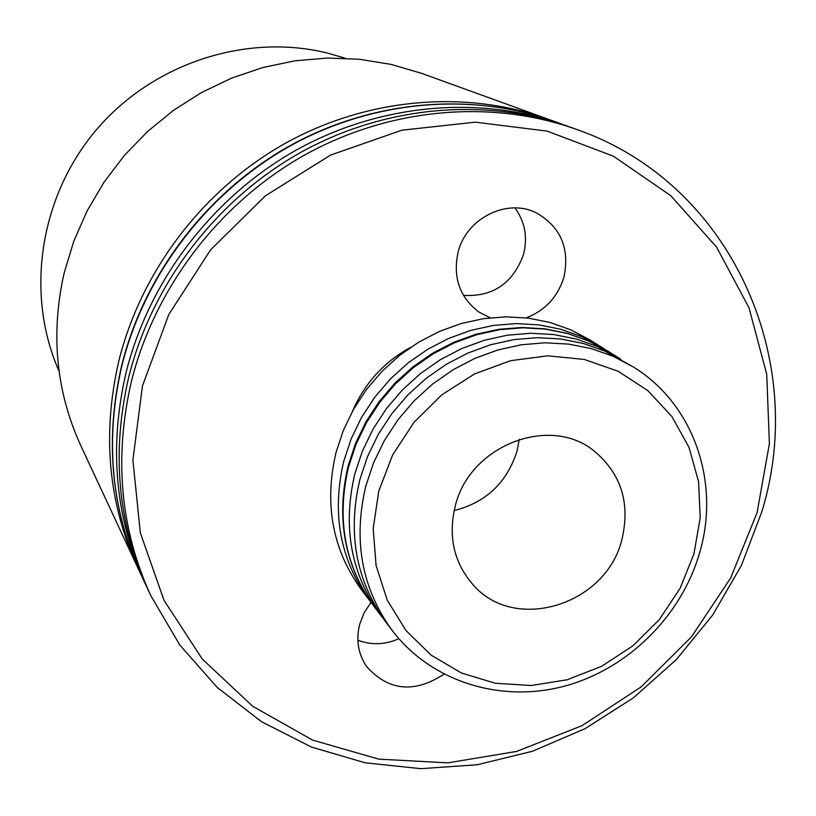 <?xml version="1.0" encoding="UTF-8"?>
<svg xmlns="http://www.w3.org/2000/svg" width="816" height="816" viewBox="0 0 816 816"><rect width="100%" height="100%" fill="white"/><g stroke="black" fill="none" stroke-linecap="round" stroke-linejoin="round"><path stroke-width="1.22" d="M443.996 674.179C414.14 693.58 388.283 690.948 366.425 666.284C358.142 653.779 355.888 639.826 359.652 624.413L364.099 612.857L370.994 602.371M514.967 207.927C524.912 221.656 527.789 237.068 523.607 254.164C513.162 283.254 493.119 296.993 463.457 295.392M490.11 317.812L478.88 312.018C459.694 297.361 452.747 277.501 458.031 252.44C466.13 217.984 507.746 197.513 537.122 213.272C560.857 227.327 569.813 248.513 563.999 276.838C557.899 296.82 545.292 310.498 526.167 317.863M621.894 539.549C630.472 503.39 621.313 473.943 594.405 451.207C549.862 414.232 469.261 445.587 455.185 506.308C448.035 536.418 453.869 562.418 472.699 584.317C514.202 633.604 606.217 605.227 621.894 539.549M454.155 510.541C485.979 502.493 506.92 482.705 516.987 451.187L519.272 439.324M633.022 366.782L604.595 351.002L583.185 343.444L560.663 338.966L537.428 337.671L513.917 339.609L490.589 344.76L467.884 353.053L446.24 364.334L426.085 378.4L407.806 394.985L391.772 413.763L378.277 434.367L367.598 456.409L359.917 479.451C347.239 533.093 355.929 580.706 385.999 622.282L392.057 630.309C361.723 588.356 352.971 540.284 365.803 486.101L373.565 462.825L384.377 440.558L398.004 419.73L414.212 400.758L432.684 383.999L453.043 369.781L474.902 358.367L497.842 349.982L521.404 344.76L545.139 342.791L568.599 344.097L591.345 348.605L612.949 356.225L633.022 366.782C693.641 403.736 720.599 482.317 699.628 552.769C681.278 616.58 627.157 669.742 563.366 686.45C499.586 703.045 430.736 681.329 392.057 630.309M378.767 491.079L373.198 528.595L376.094 565.58L387.233 600.127L405.929 630.472L431.123 655.156L461.468 673.016L495.404 683.267L531.216 685.522L567.181 679.759L601.576 666.325L632.788 645.915L659.379 619.517L680.085 588.367L693.926 553.921L700.21 517.793L698.578 481.695L689.01 447.362L671.884 416.507L647.935 390.711L618.273 371.331L584.338 359.458L547.811 355.817L510.581 360.692L474.616 373.901L441.833 394.822L413.998 422.341L392.598 455.012L378.767 491.079M551.402 120.35L421.444 73.297L391.048 64.393L359.519 59.272L327.328 58.058L294.964 60.812L262.915 67.514L231.673 78.091L201.746 92.412L173.594 110.262L147.676 131.386L124.389 155.438L104.111 182.06L87.159 210.824L73.777 241.271L64.168 272.921C50.449 333.764 56.008 391.384 80.855 445.781L139.322 571.016M547.954 119.085C465.62 89.464 367.588 97.645 285.314 143.3C203.266 189.343 140.984 271.055 118.769 361.315C101.949 434.428 108.273 503.227 137.751 567.701M59.058 371.198C25.143 294.505 39.25 197.38 96.043 130.203C152.857 63.036 246.626 32.711 328.297 53.285L345.209 58.242M142.463 385.907L132.896 460.051L140.321 532.807L163.996 600.27L202.256 659.042L252.756 706.33L312.64 740.122L378.757 759.135L447.831 762.858L516.61 751.434L581.992 725.679L641.121 686.909L691.407 636.939L730.667 577.993L757.095 512.632L769.386 443.731L766.744 374.35L748.986 307.734L716.591 247.126L670.752 195.656L613.397 156.193L547.189 131.121L475.412 122.165L401.849 130.193L330.551 155.091L265.557 195.707L210.589 249.849L168.8 314.486L142.463 385.907M761.797 511.826L741.469 565.315L712.694 615.04L676.311 659.644L633.328 697.904L584.929 728.749L532.42 751.271L477.238 764.755L420.923 768.682L365.109 762.787L311.437 747.058L261.599 721.762L217.219 687.46L179.826 645.048L150.817 595.7C120.299 528.962 113.822 457.633 131.356 381.694C154.54 287.966 219.351 202.97 304.603 155.04C390.089 107.518 491.803 98.95 577.014 129.591C730.912 183.192 808.993 359.417 761.797 511.826M604.503 349.085L589.815 339.864L570.659 329.776L550.066 322.483L528.411 318.138L506.093 316.843L483.521 318.658L461.132 323.554L439.355 331.459L418.608 342.23L399.299 355.674L381.806 371.545L366.466 389.518L353.563 409.255L343.363 430.379L336.039 452.462C323.983 503.9 332.428 549.637 361.386 589.682L371.882 603.493M601.035 346.861L581.645 336.651L560.786 329.266L538.856 324.88L516.232 323.585L493.364 325.441L470.669 330.419L448.586 338.446L427.553 349.381L407.969 363.028L390.221 379.124L374.656 397.361L361.559 417.384L351.206 438.804L343.771 461.203C331.51 513.356 340.037 559.694 369.352 600.239M577.014 129.591L570.812 127.357C486.214 96.92 385.295 105.417 300.482 152.531C215.924 200.063 151.643 284.356 128.673 377.349C111.282 452.676 117.739 523.474 148.022 589.733L150.817 595.7M410.907 347.157C384.265 361.763 364.854 382.99 352.675 410.846M398.902 638.744C385.03 644.813 371.351 645.293 357.867 640.213M383.449 618.814L380.797 615.397C350.962 574.138 342.322 526.922 354.868 473.749L362.477 450.911L373.055 429.063L386.417 408.632L402.308 390.028L420.424 373.595L440.395 359.662L461.846 348.483L484.357 340.272L507.491 335.172L530.798 333.265L553.84 334.56L576.188 339.017L597.424 346.514L617.161 356.898L608.073 351.247L588.356 340.853L567.181 333.336L544.935 328.838L522.026 327.481L498.902 329.297L475.973 334.274L453.696 342.322L432.49 353.297L412.763 367.006L394.883 383.173L379.216 401.513L366.047 421.658L355.623 443.231L348.146 465.803C335.774 518.507 344.505 565.529 374.35 606.859C344.811 565.998 336.233 519.272 348.616 466.681L356.123 444.088L366.578 422.484L379.787 402.278L395.495 383.887L413.406 367.639L433.163 353.869L454.379 342.832L476.646 334.723L499.535 329.684L522.597 327.808L545.394 329.103L567.508 333.52L588.53 340.955L608.073 351.247M146.645 586.724L145.228 583.736C115.158 517.956 108.742 447.709 125.97 372.983C148.747 280.735 212.476 197.135 296.351 150.022C380.47 103.295 480.604 94.891 564.59 125.103L554.89 121.594C471.556 91.627 372.545 99.909 289.558 145.921C206.815 192.331 144.055 274.655 121.625 365.741C104.632 439.549 111.047 509.102 140.862 574.382C111.149 509.368 104.785 439.967 121.768 366.17C144.218 275.084 207.101 192.586 289.915 146.095C372.963 100.001 471.872 91.729 554.89 121.594M620.803 359.244L617.161 356.898M567.701 126.245L564.59 125.103M145.228 583.736L140.862 574.382M380.797 615.397L374.35 606.859"/></g></svg>
